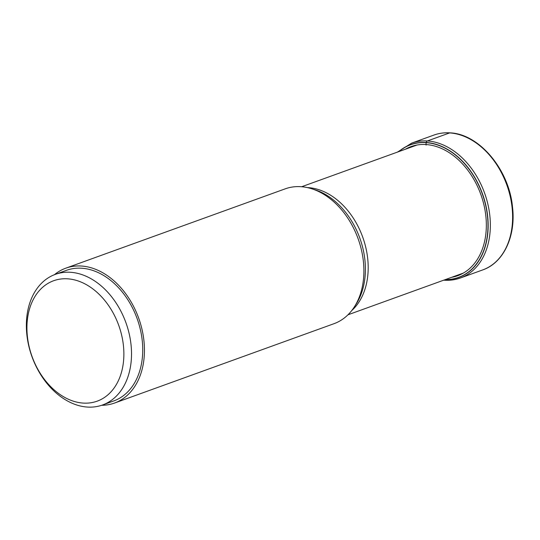 <?xml version="1.0" encoding="UTF-8"?>
<svg xmlns="http://www.w3.org/2000/svg" width="540" height="540" viewBox="0 0 540 540"><rect width="100%" height="100%" fill="white"/><g stroke="black" fill="none" stroke-linecap="round" stroke-linejoin="round"><path stroke-width="0.81" d="M445.345 279.592A70.511 50.726 -109.9 0 0 487.1 213.111A70.511 50.726 -109.9 0 0 426.067 142.648A126.806 84.011 93.8 0 0 426.074 144.551L426.087 145.098M399.04 151.524A70.511 50.726 70.1 0 1 426.067 142.648L426.121 142.486A70.659 50.828 70.1 0 1 487.31 213.347A70.659 50.828 70.1 0 1 445.048 279.7M114.534 403.049L333.99 323.696A71.705 51.577 -109.9 0 0 354.382 306.848A71.705 51.577 -109.9 0 0 358.115 238.727A71.705 51.577 -109.9 0 0 311.681 188.75A71.705 51.577 -109.9 0 0 300.942 186.685A71.705 51.577 -109.9 0 0 285.228 188.838L65.772 268.184A71.705 51.577 70.1 0 1 81.486 266.031A71.705 51.577 70.1 0 1 141.804 328.543A71.705 51.577 70.1 0 1 114.534 403.049A71.705 51.577 70.1 0 1 101.648 405.29M54.432 274.698A71.705 51.577 70.1 0 1 65.772 268.184M102.553 404.98L113.764 400.923A69.444 49.957 -109.9 0 0 142.061 339.053A69.444 49.957 -109.9 0 0 66.541 270.31L55.33 274.367A69.444 49.957 70.1 0 1 130.849 343.109A69.444 49.957 70.1 0 1 102.553 404.98A69.444 49.957 70.1 0 1 27.034 336.231A69.444 49.957 70.1 0 1 55.33 274.367M27.547 337.784A64.024 46.055 70.1 0 1 67.662 278.822A64.024 46.055 70.1 0 1 123.255 344.122A64.024 46.055 70.1 0 1 83.14 403.083A64.024 46.055 70.1 0 1 27.547 337.784M449.658 132.907A71.705 51.577 -109.9 0 0 433.944 135.061L411.676 143.114A71.705 51.577 70.1 0 1 427.39 140.96A71.705 51.577 70.1 0 1 487.708 203.472A71.705 51.577 70.1 0 1 460.438 277.978L482.706 269.926A71.705 51.577 -109.9 0 0 509.976 195.419A71.705 51.577 -109.9 0 0 449.658 132.907L427.39 140.96A2.707 1.796 93.8 0 0 426.121 142.486A70.659 50.828 70.1 0 0 398.743 151.632M405.405 149.222A68.634 49.37 70.1 0 1 426.074 144.551A68.634 49.37 -109.9 0 1 484.718 208.562A68.634 49.37 -109.9 0 1 451.71 277.29M307.355 187.596A68.094 48.978 70.1 0 1 308.353 187.643A68.094 48.978 70.1 0 1 308.401 187.65A68.094 48.978 70.1 0 1 362.934 237.735A68.094 48.978 70.1 0 1 351.796 310.5M354.382 306.848L356.204 304.007A69.363 49.896 -109.9 0 0 359.815 238.113A69.363 49.896 -109.9 0 0 314.894 189.769L311.681 188.75M433.944 135.061C439.04 133.232 444.386 132.496 449.995 132.86C479.196 133.88 509.072 169.601 512.5 206.935C516.071 236.048 503.631 262.791 482.706 269.926M411.676 143.114L397.44 152.105M443.745 280.172L444.218 280.206C449.874 280.577 455.281 279.835 460.438 277.978M347.969 314.8L463.34 273.085M301.658 186.739L417.035 145.017"/></g></svg>

